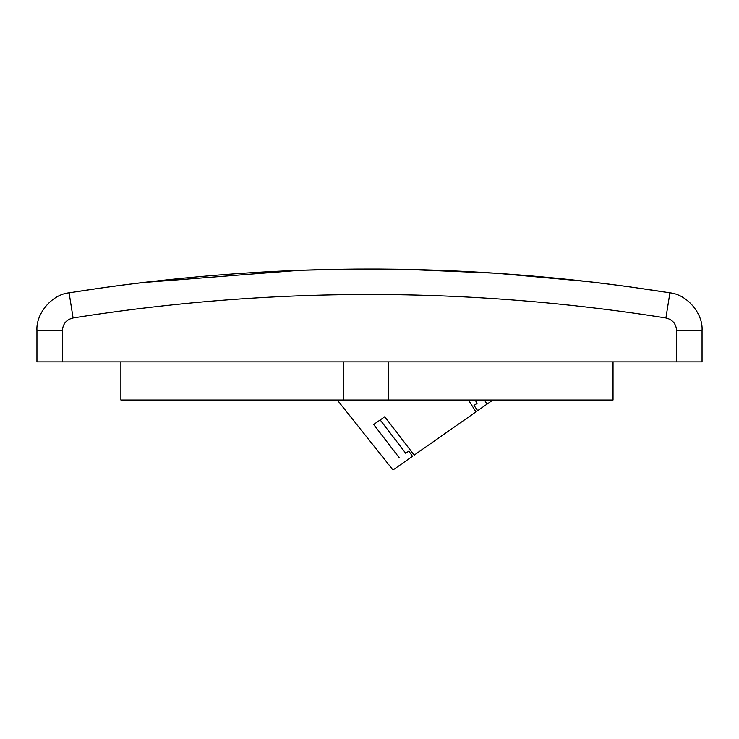 <?xml version="1.0" encoding="UTF-8"?>
<svg xmlns="http://www.w3.org/2000/svg" width="739" height="739" viewBox="0 0 739 739"><rect width="100%" height="100%" fill="white"/><g stroke="black" fill="none" stroke-linecap="round" stroke-linejoin="round"><path stroke-width="1.11" d="M474.032 405.462L477.154 403.282L474.032 405.462L477.671 410.672L487.019 404.131L484.414 400.021M380.188 419.946L384.723 416.768L380.188 419.946L405.729 453.293L380.188 419.946L384.723 416.768L414.2 455.122L398.238 434.356M398.764 269.264L405.776 269.384L398.654 269.255M398.487 269.255L355.348 269.088L314.186 269.837M355.182 269.088L300.237 270.289M257.514 272.322L250.669 272.737M475.075 400.021L477.154 403.282L475.075 400.021M355.524 269.088L380.086 269.061M380.317 269.07L398.58 269.255M475.971 411.863L468.443 400.021L475.971 411.863L414.2 455.122M702.05 361.87L676.619 361.87L676.619 330.518C676.074 323.747 672.499 319.553 665.904 317.955C468.304 286.667 270.696 286.667 73.096 317.955C66.501 319.553 62.926 323.747 62.381 330.518L62.381 361.87L36.95 361.87L36.95 330.518C35.786 313.475 52.081 294.381 69.096 292.838C269.365 261.126 469.634 261.126 669.904 292.838C686.919 294.381 703.214 313.475 702.05 330.518L702.05 361.87M665.904 317.955L669.904 292.838L634.903 287.591M631.586 287.129L622.469 285.882M594.082 282.298L588.743 281.679M588.207 281.614L496.266 273.254L405.776 269.384M300.154 270.298L142.285 282.612M140.087 282.88L139.191 282.991M121.085 285.282L101.77 287.914M96.356 288.69L69.096 292.838L73.096 317.955M399.272 457.81L373.675 424.5L384.723 416.768M408.852 451.104L405.729 453.293L408.852 451.104L412.501 456.314L393 469.967L337.27 400.021M613.028 361.87L613.028 400.021L120.882 400.021L120.882 361.87M125.612 284.691L111.45 286.566M110.185 286.741L102.25 287.85M101.843 287.905L96.375 288.69M96.042 288.737L94.869 288.912M630.672 287L629.092 286.778M627.513 286.566L614.395 284.82M612.114 284.524L603.624 283.462M602.156 283.277L588.604 281.661M62.381 361.87L676.619 361.87M586.323 281.402L586.905 281.467M590.867 281.919L593.657 282.252M594.581 282.363L602.488 283.314M614.645 284.857L621.887 285.808M623.873 286.076L631.42 287.101M96.791 288.626L98.426 288.395M99.054 288.302L101.723 287.924M102.638 287.794L119.173 285.531M121.907 285.171L129.972 284.136M131.634 283.924L139.403 282.963M139.893 282.908L147.588 281.984M492.885 400.021L487.019 404.131M702.05 330.518L676.619 330.518M36.95 330.518L62.381 330.518M343.727 400.021L343.727 361.87M388.326 400.021L388.326 361.87"/></g></svg>
